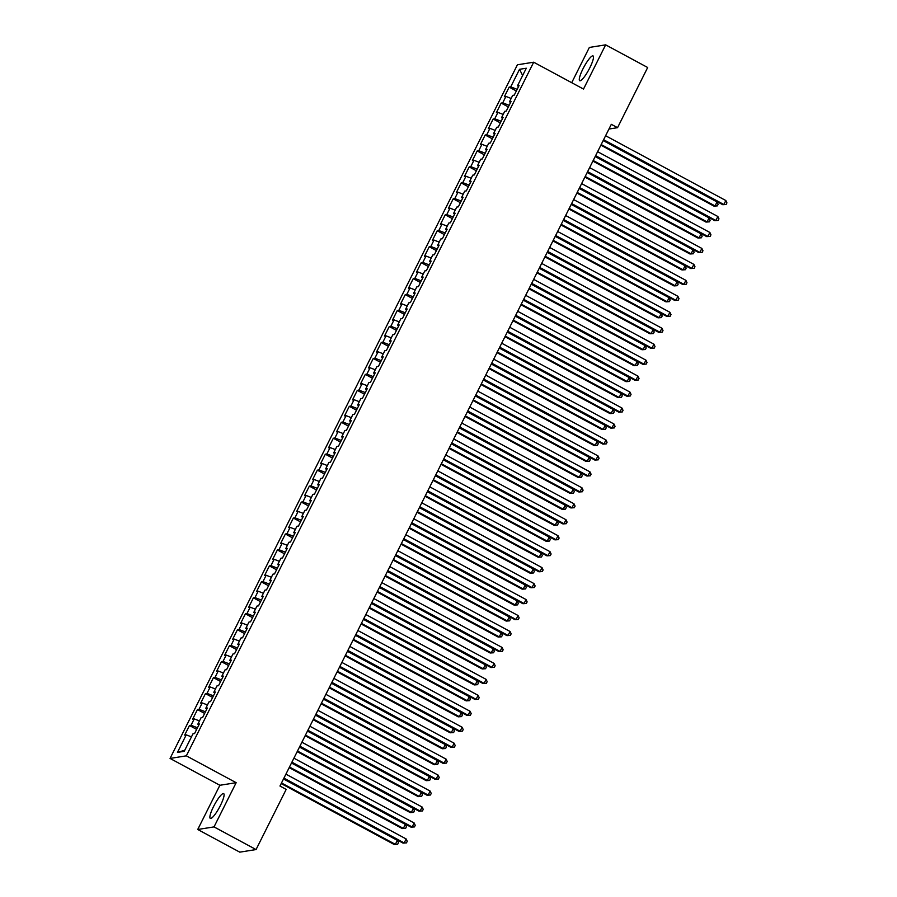 <?xml version="1.0" encoding="UTF-8"?>
<svg xmlns="http://www.w3.org/2000/svg" width="897" height="897" viewBox="0 0 897 897"><rect width="100%" height="100%" fill="white"/><g stroke="black" fill="none" stroke-linecap="round" stroke-linejoin="round"><path stroke-width="1.35" d="M220.427 805.461A14.072 2.792 -61.7 0 0 223.667 793.621A14.072 2.792 -61.7 0 0 213.553 806.56A14.072 2.792 -61.7 0 0 210.313 818.4A14.072 2.792 -61.7 0 0 220.427 805.461M589.822 67.78A14.072 2.792 -61.7 0 0 593.074 55.939A14.072 2.792 -61.7 0 0 582.96 68.878A14.072 2.792 -61.7 0 0 579.709 80.719A14.072 2.792 -61.7 0 0 589.822 67.78M197.732 829.49L214.024 826.899L236.158 782.689L219.877 785.279L197.732 829.49L239.768 852.15L256.06 849.56L286.188 789.394L279.965 786.03L611.317 124.324L617.551 127.677L647.679 67.51L605.643 44.85L589.363 47.44L571.703 82.703M219.877 785.279L170.06 758.436L517.401 64.797L533.681 62.207L186.341 755.835L170.06 758.436M522.648 75.505L519.52 69.304L510.729 86.863L509.16 87.11L504.372 96.685L505.93 96.439L502.735 102.83L501.165 103.077L496.377 112.652L497.936 112.405L494.74 118.785L493.182 119.032L488.383 128.607L489.941 128.361L486.746 134.752L485.187 134.999L480.388 144.574L481.947 144.327L478.751 150.707L477.193 150.954L472.394 160.529L473.964 160.283L470.768 166.663L469.198 166.92L464.411 176.496L465.969 176.238L462.774 182.629L461.204 182.876L456.416 192.451L457.975 192.205L454.779 198.585L453.22 198.831L448.422 208.407L449.98 208.16L446.784 214.551L445.226 214.798L440.427 224.373L441.986 224.127L438.79 230.507L437.231 230.753L432.432 240.329L434.002 240.082L430.807 246.473L429.237 246.72L424.449 256.295L426.008 256.049L422.812 262.429L421.242 262.675L416.455 272.251L418.013 272.004L414.818 278.384L413.259 278.642L408.46 288.217L410.019 287.959L406.823 294.351L405.265 294.597L400.466 304.173L402.024 303.926L398.829 310.306L397.27 310.553L392.471 320.139L394.041 319.881L390.845 326.273L389.276 326.519L384.477 336.095L386.046 335.848L382.851 342.228L381.281 342.475L376.493 352.05L378.052 351.803L374.856 358.195L373.298 358.441L368.499 368.017L370.057 367.77L366.862 374.15L365.303 374.397L360.504 383.972L362.063 383.725L358.867 390.105L357.309 390.363L352.51 399.939L354.08 399.692L350.884 406.072L349.314 406.319L344.515 415.894L346.085 415.647L342.889 422.027L341.32 422.274L336.532 431.861L338.091 431.603L334.895 437.994L333.336 438.241L328.537 447.816L330.096 447.569L326.9 453.949L325.342 454.196L320.543 463.771L322.101 463.525L318.906 469.916L317.347 470.163L312.548 479.738L314.118 479.491L310.923 485.871L309.353 486.118L304.554 495.693L306.124 495.447L302.928 501.827L301.358 502.085L296.571 511.66L298.129 511.413L294.934 517.793L293.375 518.04L288.576 527.615L290.135 527.369L286.939 533.749L285.381 534.007L280.582 543.582L282.14 543.324L278.945 549.715L277.386 549.962L272.587 559.537L274.157 559.291L270.961 565.671L269.392 565.917L264.593 575.493L266.162 575.246L262.967 581.637L261.397 581.884L256.609 591.459L258.168 591.213L254.972 597.593L253.414 597.839L248.615 607.415L250.173 607.168L246.978 613.559L245.419 613.806L240.62 623.381L242.179 623.135L238.983 629.515L237.425 629.761L232.626 639.337L234.195 639.09L231 645.47L229.43 645.728L224.631 655.303L226.201 655.045L223.005 661.437L221.436 661.683L216.648 671.259L218.206 671.012L215.011 677.392L213.452 677.639L208.653 687.214L210.212 686.967L207.016 693.359L205.458 693.605L200.659 703.181L202.217 702.934L199.022 709.314L197.463 709.561L192.664 719.136L194.234 718.889L191.027 725.281L189.469 725.527L184.67 735.103L186.24 734.856L191.465 736.863M519.52 69.304L526.292 68.228L517.502 85.787L518.522 86.617M184.771 750.24L177.449 752.404L184.221 751.327L193.012 733.768L194.582 733.522L199.369 723.946L197.811 724.193L201.006 717.813L202.576 717.566L207.364 707.991L205.805 708.238L209.001 701.858L210.56 701.6L215.358 692.024L213.8 692.271L216.996 685.891L218.554 685.644L223.353 676.069L221.783 676.316L224.99 669.936L226.549 669.678L231.348 660.102L229.778 660.36L232.973 653.969L234.543 653.722L239.331 644.147L237.772 644.394L240.968 638.014L242.538 637.767L247.325 628.192L245.767 628.438L248.962 622.047L250.521 621.8L255.32 612.225L253.761 612.472L256.957 606.092L258.515 605.845L263.314 596.27L261.745 596.516L264.951 590.125L266.51 589.878L271.309 580.303L269.739 580.55L272.935 574.17L274.504 573.923L279.292 564.348L277.734 564.594L280.929 558.214L282.499 557.956L287.287 548.381L285.728 548.639L288.924 542.248L290.482 542.001L295.281 532.426L293.723 532.672L296.918 526.292L298.477 526.046L303.276 516.47L301.706 516.717L304.913 510.326L306.471 510.079L311.27 500.504L309.7 500.75L312.896 494.37L314.466 494.124L319.254 484.548L317.695 484.795L320.891 478.404L322.46 478.157L327.248 468.582L325.689 468.828L328.885 462.448L330.444 462.202L335.243 452.626L333.684 452.873L336.88 446.493L338.438 446.235L343.237 436.66L341.667 436.917L344.874 430.526L346.433 430.28L351.232 420.704L349.662 420.951L352.857 414.571L354.427 414.324L359.215 404.738L357.656 404.995L360.852 398.604L362.422 398.358L367.209 388.782L365.651 389.029L368.846 382.649L370.405 382.402L375.204 372.827L373.645 373.074L376.841 366.682L378.399 366.436L383.198 356.86L381.64 357.107L384.835 350.727L386.394 350.48L391.193 340.905L389.623 341.152L392.819 334.772L394.388 334.514L399.176 324.938L397.618 325.196L400.813 318.805L402.383 318.558L407.171 308.983L405.612 309.23L408.808 302.85L410.366 302.603L415.165 293.016L413.607 293.274L416.802 286.883L418.361 286.636L423.16 277.061L421.601 277.308L424.797 270.928L426.355 270.681L431.154 261.105L429.585 261.352L432.78 254.961L434.35 254.714L439.138 245.139L437.579 245.386L440.775 239.006L442.344 238.759L447.132 229.184L445.574 229.43L448.769 223.05L450.328 222.792L455.127 213.217L453.568 213.464L456.764 207.084L458.322 206.837L463.121 197.262L461.563 197.508L464.758 191.128L466.317 190.882L471.116 181.295L469.546 181.553L472.741 175.162L474.311 174.915L479.099 165.34L477.54 165.586L480.736 159.206L482.306 158.96L487.093 149.384L485.535 149.631L488.73 143.24L490.289 142.993L495.088 133.418L493.529 133.664L496.725 127.284L498.284 127.038L503.082 117.462L501.524 117.709L504.719 111.329L506.278 111.071L511.077 101.496L509.507 101.742L512.703 95.362L514.273 95.116L519.071 85.54L517.502 85.787M177.449 752.404L186.24 734.856M191.027 725.281L197.463 727.759M194.234 718.889L199.459 720.908M199.022 709.314L205.458 711.792M202.217 702.934L207.454 704.941M197.811 724.193L198.831 725.034M207.016 693.359L213.452 695.837M210.212 686.967L215.448 688.986M205.805 708.238L206.826 709.067M215.011 677.392L221.447 679.87M218.206 671.012L223.431 673.019M213.8 692.271L214.82 693.112M223.005 661.437L229.441 663.915M226.201 655.045L231.426 657.064M221.783 676.316L222.815 677.145M231 645.47L237.425 647.948M234.195 639.09L239.421 641.108M229.778 660.36L230.798 661.19M238.983 629.515L245.419 631.993M242.179 623.135L247.415 625.142M237.772 644.394L238.793 645.223M246.978 613.559L253.414 616.037M250.173 607.168L255.41 609.186M245.767 628.438L246.787 629.268M254.972 597.593L261.408 600.071M258.168 591.213L263.393 593.22M253.761 612.472L254.782 613.301M262.967 581.637L269.403 584.115M266.162 575.246L271.387 577.264M261.745 596.516L262.776 597.346M270.961 565.671L277.386 568.149M274.157 559.291L279.382 561.298M269.739 580.55L270.759 581.391M278.945 549.715L285.381 552.193M282.14 543.324L287.376 545.342M277.734 564.594L278.754 565.424M286.939 533.749L293.375 536.227M290.135 527.369L295.371 529.387M285.728 548.639L286.748 549.469M294.934 517.793L301.37 520.271M298.129 511.413L303.354 513.42M293.723 532.672L294.743 533.502M302.928 501.827L309.364 504.316M306.124 495.447L311.349 497.465M301.706 516.717L302.738 517.547M310.923 485.871L317.347 488.349M314.118 479.491L319.343 481.498M309.7 500.75L310.721 501.58M318.906 469.916L325.342 472.394M322.101 463.525L327.338 465.543M317.695 484.795L318.715 485.625M326.9 453.949L333.336 456.427M330.096 447.569L335.332 449.576M325.689 468.828L326.71 469.669M334.895 437.994L341.331 440.472M338.091 431.603L343.316 433.621M333.684 452.873L334.704 453.703M342.889 422.027L349.325 424.505M346.085 415.647L351.31 417.666M341.667 436.917L342.699 437.747M350.884 406.072L357.309 408.55M354.08 399.692L359.305 401.699M349.662 420.951L350.682 421.781M358.867 390.105L365.303 392.583M362.063 383.725L367.299 385.744M357.656 404.995L358.677 405.825M366.862 374.15L373.298 376.628M370.057 367.77L375.294 369.777M365.651 389.029L366.671 389.859M374.856 358.195L381.292 360.672M378.052 351.803L383.277 353.822M373.645 373.074L374.666 373.903M382.851 342.228L389.287 344.706M386.046 335.848L391.271 337.855M381.64 357.107L382.66 357.948M390.845 326.273L397.281 328.75M394.041 319.881L399.266 321.9M389.623 341.152L390.644 341.981M398.829 310.306L405.265 312.784M402.024 303.926L407.26 305.944M397.618 325.196L398.638 326.026M406.823 294.351L413.259 296.829M410.019 287.959L415.255 289.978M405.612 309.23L406.633 310.059M414.818 278.384L421.254 280.862M418.013 272.004L423.249 274.022M413.607 293.274L414.627 294.104M422.812 262.429L429.248 264.907M426.008 256.049L431.233 258.056M421.601 277.308L422.622 278.137M430.807 246.473L437.243 248.951M434.002 240.082L439.227 242.1M429.585 261.352L430.605 262.182M438.79 230.507L445.226 232.985M441.986 224.127L447.222 226.134M437.579 245.386L438.599 246.227M446.784 214.551L453.22 217.029M449.98 208.16L455.216 210.178M445.574 229.43L446.594 230.26M454.779 198.585L461.215 201.063M457.975 192.205L463.211 194.223M453.568 213.464L454.588 214.305M462.774 182.629L469.209 185.107M465.969 176.238L471.194 178.256M461.563 197.508L462.583 198.338M470.768 166.663L477.204 169.141M473.964 160.283L479.189 162.301M469.546 181.553L470.566 182.383M478.751 150.707L485.187 153.185M481.947 144.327L487.183 146.334M477.54 165.586L478.561 166.416M486.746 134.752L493.182 137.23M489.941 128.361L495.178 130.379M485.535 149.631L486.555 150.461M494.74 118.785L501.176 121.263M497.936 112.405L503.172 114.412M493.529 133.664L494.55 134.505M502.735 102.83L509.171 105.308M505.93 96.439L511.155 98.457M501.524 117.709L502.544 118.539M510.729 86.863L517.165 89.341M509.507 101.742L510.528 102.583M214.024 826.899L256.06 849.56M533.681 62.207L583.51 89.061L605.643 44.85M236.158 782.689L186.341 755.835M608.951 129.045L617.551 127.677M509.16 87.11L516.336 90.978M501.165 103.077L508.352 106.945M493.182 119.032L500.358 122.9M485.187 134.999L492.363 138.867M477.193 150.954L484.369 154.822M469.198 166.92L476.374 170.789M461.204 182.876L468.391 186.744M453.22 198.831L460.396 202.7M445.226 214.798L452.402 218.666M437.231 230.753L444.407 234.622M429.237 246.72L436.413 250.588M421.242 262.675L428.43 266.544M413.259 278.642L420.435 282.51M405.265 294.597L412.441 298.466M397.27 310.553L404.446 314.421M389.276 326.519L396.452 330.388M381.281 342.475L388.468 346.343M373.298 358.441L380.474 362.31M365.303 374.397L372.479 378.265M357.309 390.363L364.485 394.232M349.314 406.319L356.49 410.187M341.32 422.274L348.507 426.153M333.336 438.241L340.512 442.109M325.342 454.196L332.518 458.064M317.347 470.163L324.523 474.031M309.353 486.118L316.529 489.986M301.358 502.085L308.534 505.953M293.375 518.04L300.551 521.908M285.381 534.007L292.557 537.875M277.386 549.962L284.562 553.83M269.392 565.917L276.568 569.786M261.397 581.884L268.573 585.752M253.414 597.839L260.59 601.708M245.419 613.806L252.595 617.674M237.425 629.761L244.601 633.63M229.43 645.728L236.606 649.596M221.436 661.683L228.612 665.552M213.452 677.639L220.628 681.507M205.458 693.605L212.634 697.474M197.463 709.561L204.639 713.429M189.469 725.527L196.645 729.396M603.311 140.324L722.758 204.707L723.857 204.527L603.614 139.719M725.852 200.536L726.94 202.879L726.144 204.482L723.857 204.527L725.852 200.536L605.61 135.727M726.144 204.482L722.758 204.707M600.878 145.168L713.945 206.108L715.055 205.929L717.051 201.937L603.188 140.571M601.181 144.563L715.055 205.929L717.342 205.873L713.945 206.108M717.051 201.937L718.138 204.281L717.342 205.873M595.316 156.291L714.763 220.662L715.862 220.494L595.619 155.686M717.858 216.502L718.957 218.846L718.149 220.438L715.862 220.494L717.858 216.502L597.615 151.694M718.149 220.438L714.763 220.662M587.322 172.246L706.769 236.629L707.868 236.449L587.625 171.641M709.863 232.458L710.962 234.801L710.166 236.393L707.868 236.449L709.863 232.458L589.621 167.649M710.166 236.393L706.769 236.629M592.895 161.124L705.961 222.064L707.06 221.895L709.056 217.904L595.193 156.526M593.197 160.518L707.06 221.895L709.348 221.839L705.961 222.064M709.056 217.904L710.155 220.247L709.348 221.839M584.9 177.09L697.967 238.03L699.066 237.851L701.062 233.859L587.199 172.493M585.203 176.485L699.066 237.851L701.353 237.795L697.967 238.03M701.062 233.859L702.16 236.203L701.353 237.795M579.327 188.202L698.774 252.584L699.873 252.416L579.63 187.596M701.869 248.424L702.968 250.768L702.172 252.36L699.873 252.416L701.869 248.424L581.626 183.616M702.172 252.36L698.774 252.584M571.333 204.168L690.78 268.551L691.879 268.371L571.636 203.563M693.886 264.38L694.973 266.723L694.177 268.315L691.879 268.371L693.886 264.38L573.643 199.571M694.177 268.315L690.78 268.551M576.906 193.046L689.972 253.986L691.071 253.817L693.067 249.826L579.204 188.448M577.208 192.44L691.071 253.817L693.37 253.761L689.972 253.986M693.067 249.826L694.166 252.158L693.37 253.761M568.911 209.001L681.978 269.952L683.077 269.773L685.084 265.781L571.21 204.415M569.214 208.407L683.077 269.773L685.375 269.717L681.978 269.952M685.084 265.781L686.171 268.125L685.375 269.717M563.35 220.124L682.796 284.506L683.895 284.327L563.652 219.518M685.891 280.346L686.979 282.678L686.183 284.282L683.895 284.327L685.891 280.346L565.648 215.527M686.183 284.282L682.796 284.506M560.917 224.968L673.983 285.908L675.093 285.728L677.089 281.748L563.226 220.37M561.219 224.362L675.093 285.728L677.381 285.683L673.983 285.908M677.089 281.748L678.177 284.08L677.381 285.683M555.355 236.09L674.802 300.473L675.901 300.293L555.658 235.485M677.897 296.302L678.995 298.645L678.188 300.237L675.901 300.293L677.897 296.302L557.654 231.493M678.188 300.237L674.802 300.473M552.933 240.923L666 301.863L667.099 301.695L669.095 297.703L555.232 236.337M553.236 240.318L667.099 301.695L669.386 301.639L666 301.863M669.095 297.703L670.194 300.047L669.386 301.639M547.361 252.046L666.807 316.428L667.906 316.249L547.663 251.44M669.902 312.268L671.001 314.6L670.205 316.204L667.906 316.249L669.902 312.268L549.659 247.449M670.205 316.204L666.807 316.428M544.939 256.89L658.006 317.83L659.104 317.65L661.1 313.658L547.237 252.292M545.241 256.284L659.104 317.65L661.392 317.605L658.006 317.83M661.1 313.658L662.199 316.002L661.392 317.605M539.366 268.012L658.813 332.383L659.912 332.215L539.669 267.407M661.908 328.224L663.006 330.567L662.21 332.159L659.912 332.215L661.908 328.224L541.665 263.415M662.21 332.159L658.813 332.383M536.944 272.845L650.011 333.785L651.11 333.617L653.106 329.625L539.243 268.248M537.247 272.24L651.11 333.617L653.408 333.561L650.011 333.785M653.106 329.625L654.205 331.968L653.408 333.561M531.372 283.968L650.818 348.35L651.917 348.171L531.674 283.362M653.924 344.179L655.012 346.522L654.216 348.114L651.917 348.171L653.924 344.179L533.681 279.371M654.216 348.114L650.818 348.35M528.95 288.812L642.017 349.752L643.115 349.572L645.122 345.58L531.248 284.214M529.252 288.206L643.115 349.572L645.414 349.516L642.017 349.752M645.122 345.58L646.21 347.924L645.414 349.516M523.388 299.923L642.835 364.305L643.934 364.137L523.691 299.318M645.93 360.146L647.017 362.489L646.221 364.081L643.934 364.137L645.93 360.146L525.687 295.337M646.221 364.081L642.835 364.305M520.955 304.767L634.022 365.707L635.132 365.539L637.128 361.547L523.265 300.17M521.258 304.161L635.132 365.539L637.419 365.483L634.022 365.707M637.128 361.547L638.216 363.879L637.419 365.483M515.394 315.89L634.841 380.272L635.939 380.093L515.697 315.284M637.935 376.101L639.034 378.444L638.227 380.036L635.939 380.093L637.935 376.101L517.692 311.293M638.227 380.036L634.841 380.272M512.972 320.722L626.039 381.673L627.138 381.494L629.133 377.502L515.27 316.136M513.275 320.128L627.138 381.494L629.425 381.438L626.039 381.673M629.133 377.502L630.232 379.846L629.425 381.438M507.399 331.845L626.846 396.227L627.945 396.059L507.702 331.24M629.941 392.067L631.039 394.4L630.243 396.003L627.945 396.059L629.941 392.067L509.698 327.248M630.243 396.003L626.846 396.227M504.977 336.689L618.044 397.629L619.143 397.449L621.139 393.469L507.276 332.092M505.28 336.083L619.143 397.449L621.43 397.405L618.044 397.629M621.139 393.469L622.238 395.801L621.43 397.405M499.405 347.812L618.852 412.194L619.95 412.015L499.707 347.206M621.946 408.023L623.045 410.366L622.249 411.958L619.95 412.015L621.946 408.023L501.703 343.215M622.249 411.958L618.852 412.194M496.983 352.644L610.05 413.595L611.149 413.416L613.144 409.424L499.281 348.058M497.286 352.039L611.149 413.416L613.447 413.36L610.05 413.595M613.144 409.424L614.243 411.768L613.447 413.36M491.41 363.767L610.857 428.149L611.956 427.97L491.713 363.162M613.963 423.989L615.05 426.322L614.254 427.925L611.956 427.97L613.963 423.989L493.72 359.17M614.254 427.925L610.857 428.149M488.988 368.611L602.055 429.551L603.154 429.371L605.15 425.38L491.287 364.014M489.291 368.005L603.154 429.371L605.453 429.327L602.055 429.551M605.15 425.38L606.249 427.723L605.453 429.327M483.427 379.734L602.874 444.105L603.973 443.937L483.73 379.128M605.968 439.945L607.056 442.288L606.26 443.88L603.973 443.937L605.968 439.945L485.726 375.137M606.26 443.88L602.874 444.105M480.994 384.566L594.061 445.506L595.159 445.338L597.167 441.346L483.304 379.969M481.297 383.961L595.159 445.338L597.458 445.282L594.061 445.506M597.167 441.346L598.254 443.69L597.458 445.282M475.432 395.689L594.879 460.071L595.978 459.892L475.735 395.084M597.974 455.9L599.073 458.244L598.265 459.836L595.978 459.892L597.974 455.9L477.731 391.092M598.265 459.836L594.879 460.071M473.011 400.533L586.077 461.473L587.176 461.293L589.172 457.302L475.309 395.936M473.313 399.927L587.176 461.293L589.464 461.237L586.077 461.473M589.172 457.302L590.26 459.645L589.464 461.237M467.438 411.645L586.885 476.027L587.984 475.858L467.741 411.05M589.979 471.867L591.078 474.21L590.282 475.802L587.984 475.858L589.979 471.867L469.736 407.059M590.282 475.802L586.885 476.027M465.016 416.488L578.083 477.428L579.182 477.26L581.178 473.268L467.315 411.891M465.319 415.883L579.182 477.26L581.469 477.204L578.083 477.428M581.178 473.268L582.276 475.612L581.469 477.204M459.443 427.611L578.89 491.993L579.989 491.814L459.746 427.006M581.985 487.822L583.084 490.166L582.288 491.758L579.989 491.814L581.985 487.822L461.742 423.014M582.288 491.758L578.89 491.993M457.022 432.455L570.088 493.395L571.187 493.215L573.183 489.224L459.32 427.858M457.324 431.849L571.187 493.215L573.486 493.159L570.088 493.395M573.183 489.224L574.282 491.567L573.486 493.159M451.449 443.567L570.896 507.949L571.994 507.78L451.752 442.961M574.002 503.789L575.089 506.121L574.293 507.724L571.994 507.78L574.002 503.789L453.759 438.981M574.293 507.724L570.896 507.949M449.027 448.41L562.094 509.35L563.193 509.171L565.188 505.19L451.326 443.813M449.33 447.805L563.193 509.171L565.491 509.126L562.094 509.35M565.188 505.19L566.287 507.523L565.491 509.126M443.466 459.533L562.901 523.915L564.011 523.736L443.768 458.928M566.007 519.744L567.095 522.088L566.299 523.68L564.011 523.736L566.007 519.744L445.764 454.936M566.299 523.68L562.901 523.915M441.032 464.366L554.099 525.317L555.198 525.137L557.205 521.146L443.342 459.78M441.335 463.76L555.198 525.137L557.497 525.081L554.099 525.317M557.205 521.146L558.293 523.489L557.497 525.081M435.471 475.488L554.918 539.871L556.017 539.691L435.774 474.883M558.012 535.711L559.111 538.043L558.304 539.646L556.017 539.691L558.012 535.711L437.77 470.891M558.304 539.646L554.918 539.871M433.049 480.332L546.116 541.272L547.215 541.093L549.211 537.112L435.348 475.735M433.352 479.727L547.215 541.093L549.502 541.048L546.116 541.272M549.211 537.112L550.298 539.445L549.502 541.048M427.477 491.455L546.923 555.826L548.022 555.658L427.779 490.85M550.018 551.666L551.117 554.01L550.321 555.602L548.022 555.658L550.018 551.666L429.775 486.858M550.321 555.602L546.923 555.826M425.055 496.288L538.122 557.228L539.22 557.059L541.216 553.068L427.353 491.691M425.357 495.682L539.22 557.059L541.508 557.003L538.122 557.228M541.216 553.068L542.315 555.411L541.508 557.003M419.482 507.41L538.929 571.793L540.028 571.613L419.785 506.805M542.023 567.622L543.122 569.965L542.326 571.557L540.028 571.613L542.023 567.622L421.781 502.813M542.326 571.557L538.929 571.793M411.488 523.366L530.934 587.748L532.033 587.58L411.79 522.772M534.04 583.588L535.128 585.932L534.332 587.524L532.033 587.58L534.04 583.588L413.797 518.78M534.332 587.524L530.934 587.748M403.504 539.332L522.94 603.715L524.05 603.535L403.807 538.727M526.046 599.544L527.133 601.887L526.337 603.479L524.05 603.535L526.046 599.544L405.803 534.735M526.337 603.479L522.94 603.715M395.51 555.288L514.956 619.67L516.055 619.502L395.812 554.682M518.051 615.51L519.15 617.842L518.343 619.446L516.055 619.502L518.051 615.51L397.808 550.702M518.343 619.446L514.956 619.67M387.515 571.254L506.962 635.637L508.061 635.457L387.818 570.649M510.057 631.466L511.155 633.809L510.359 635.401L508.061 635.457L510.057 631.466L389.814 566.657M510.359 635.401L506.962 635.637M379.521 587.21L498.967 651.592L500.066 651.413L379.823 586.604M502.062 647.432L503.161 649.764L502.365 651.368L500.066 651.413L502.062 647.432L381.819 582.613M502.365 651.368L498.967 651.592M371.526 603.176L490.973 667.547L492.072 667.379L371.829 602.571M494.079 663.388L495.166 665.731L494.37 667.323L492.072 667.379L494.079 663.388L373.836 598.579M494.37 667.323L490.973 667.547M417.06 512.254L530.127 573.194L531.226 573.015L533.222 569.023L419.359 507.657M417.363 511.649L531.226 573.015L533.524 572.959L530.127 573.194M533.222 569.023L534.32 571.367L533.524 572.959M409.066 528.21L522.132 589.15L523.231 588.981L525.227 584.99L411.364 523.613M409.368 527.604L523.231 588.981L525.53 588.925L522.132 589.15M525.227 584.99L526.326 587.333L525.53 588.925M401.071 544.176L514.138 605.116L515.237 604.937L517.244 600.945L403.381 539.579M401.374 543.571L515.237 604.937L517.535 604.881L514.138 605.116M517.244 600.945L518.331 603.289L517.535 604.881M393.088 560.132L506.155 621.072L507.254 620.903L509.249 616.912L395.386 555.535M393.391 559.526L507.254 620.903L509.541 620.847L506.155 621.072M509.249 616.912L510.337 619.244L509.541 620.847M385.093 576.087L498.16 637.038L499.259 636.859L501.255 632.867L387.392 571.501M385.396 575.482L499.259 636.859L501.546 636.803L498.16 637.038M501.255 632.867L502.354 635.211L501.546 636.803M377.099 592.054L490.166 652.994L491.264 652.814L493.26 648.834L379.397 587.457M377.402 591.448L491.264 652.814L493.563 652.769L490.166 652.994M493.26 648.834L494.359 651.166L493.563 652.769M369.104 608.009L482.171 668.949L483.27 668.781L485.266 664.789L371.403 603.412M369.407 607.404L483.27 668.781L485.569 668.725L482.171 668.949M485.266 664.789L486.365 667.133L485.569 668.725M363.543 619.132L482.978 683.514L484.088 683.335L363.846 618.526M486.084 679.343L487.172 681.686L486.376 683.29L484.088 683.335L486.084 679.343L365.841 614.535M486.376 683.29L482.978 683.514M361.11 623.976L474.177 684.916L475.275 684.736L477.282 680.745L363.42 619.379M361.413 623.37L475.275 684.736L477.574 684.68L474.177 684.916M477.282 680.745L478.37 683.088L477.574 684.68M355.548 635.098L474.995 699.469L476.094 699.301L355.851 634.493M478.09 695.31L479.189 697.653L478.381 699.245L476.094 699.301L478.09 695.31L357.847 630.501M478.381 699.245L474.995 699.469M353.126 639.931L466.193 700.871L467.292 700.703L469.288 696.711L355.425 635.334M353.429 639.326L467.292 700.703L469.58 700.647L466.193 700.871M469.288 696.711L470.376 699.055L469.58 700.647M347.554 651.054L467.001 715.436L468.099 715.257L347.857 650.448M470.095 711.265L471.194 713.608L470.398 715.201L468.099 715.257L470.095 711.265L349.852 646.457M470.398 715.201L467.001 715.436M345.132 655.898L458.199 716.838L459.298 716.658L461.293 712.667L347.431 651.3M345.435 655.292L459.298 716.658L461.585 716.602L458.199 716.838M461.293 712.667L462.392 715.01L461.585 716.602M339.559 667.009L459.006 731.391L460.105 731.223L339.862 666.404M462.101 727.232L463.2 729.564L462.404 731.167L460.105 731.223L462.101 727.232L341.858 662.423M462.404 731.167L459.006 731.391M337.137 671.853L450.204 732.793L451.303 732.625L453.299 728.633L339.436 667.256M337.44 671.248L451.303 732.625L453.602 732.569L450.204 732.793M453.299 728.633L454.398 730.965L453.602 732.569M331.565 682.976L451.012 747.358L452.11 747.179L331.868 682.37M454.117 743.187L455.205 745.53L454.409 747.123L452.11 747.179L454.117 743.187L333.875 678.379M454.409 747.123L451.012 747.358M329.143 687.808L442.21 748.76L443.309 748.58L445.304 744.588L331.442 683.222M329.446 687.203L443.309 748.58L445.607 748.524L442.21 748.76M445.304 744.588L446.403 746.932L445.607 748.524M323.582 698.931L443.017 763.313L444.127 763.134L323.884 698.326M446.123 759.154L447.211 761.486L446.414 763.089L444.127 763.134L446.123 759.154L325.88 694.334M446.414 763.089L443.017 763.313M321.148 703.775L434.215 764.715L435.314 764.536L437.321 760.555L323.458 699.178M321.451 703.17L435.314 764.536L437.613 764.491L434.215 764.715M437.321 760.555L438.409 762.887L437.613 764.491M315.587 714.898L435.034 779.28L436.133 779.101L315.89 714.292M438.128 775.109L439.227 777.452L438.42 779.044L436.133 779.101L438.128 775.109L317.886 710.301M438.42 779.044L435.034 779.28M313.165 719.73L426.232 780.67L427.331 780.502L429.327 776.51L315.464 715.133M313.468 719.125L427.331 780.502L429.618 780.446L426.232 780.67M429.327 776.51L430.414 778.854L429.618 780.446M307.593 730.853L427.039 795.235L428.138 795.056L307.895 730.248M430.134 791.064L431.233 793.408L430.437 795.011L428.138 795.056L430.134 791.064L309.891 726.256M430.437 795.011L427.039 795.235M305.171 735.697L418.237 796.637L419.336 796.458L421.332 792.466L307.469 731.1M305.473 735.092L419.336 796.458L421.624 796.401L418.237 796.637M421.332 792.466L422.431 794.809L421.624 796.401M299.598 746.82L419.045 811.191L420.144 811.023L299.901 746.214M422.139 807.031L423.238 809.374L422.442 810.966L420.144 811.023L422.139 807.031L301.897 742.223M422.442 810.966L419.045 811.191M297.176 751.652L410.243 812.592L411.342 812.424L413.338 808.432L299.475 747.055M297.479 751.047L411.342 812.424L413.64 812.368L410.243 812.592M413.338 808.432L414.436 810.776L413.64 812.368M291.603 762.775L411.05 827.157L412.149 826.978L291.906 762.17M414.156 822.986L415.244 825.33L414.448 826.922L412.149 826.978L414.156 822.986L293.913 758.178M414.448 826.922L411.05 827.157M289.182 767.619L402.248 828.559L403.347 828.38L405.343 824.388L291.48 763.022M289.484 767.013L403.347 828.38L405.646 828.323L402.248 828.559M405.343 824.388L406.442 826.731L405.646 828.323M283.62 778.731L403.056 843.113L404.166 842.945L283.923 778.125M406.162 838.953L407.249 841.296L406.453 842.888L404.166 842.945L406.162 838.953L285.919 774.145M406.453 842.888L403.056 843.113M281.187 783.574L394.254 844.514L395.353 844.346L397.36 840.354L283.497 778.977M281.49 782.969L395.353 844.346L397.651 844.29L394.254 844.514M397.36 840.354L398.447 842.687L397.651 844.29"/></g></svg>
